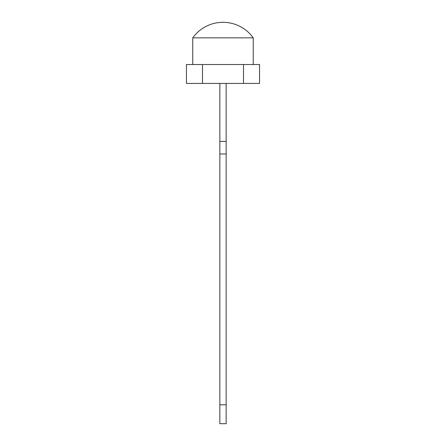 <?xml version="1.0" encoding="UTF-8"?>
<svg xmlns="http://www.w3.org/2000/svg" width="446" height="446" viewBox="0 0 446 446"><rect width="100%" height="100%" fill="white"/><g stroke="black" fill="none" stroke-linecap="round" stroke-linejoin="round"><path stroke-width="0.67" d="M192.756 37.86A37.18 37.18 0 0 1 253.244 37.86L192.756 37.86L192.756 64.519M202.484 83.424L202.484 64.519L186.45 64.519L186.45 83.424L259.55 83.424L259.55 64.519L243.516 64.519L243.516 83.424M226.15 141.399L219.85 141.399L219.85 423.7L226.15 423.7L226.15 83.424M219.85 404.795L226.15 404.795M202.484 64.519L243.516 64.519M219.85 141.399L219.85 83.424M226.15 153.998L219.85 153.998M253.244 37.86L253.244 64.519"/></g></svg>
